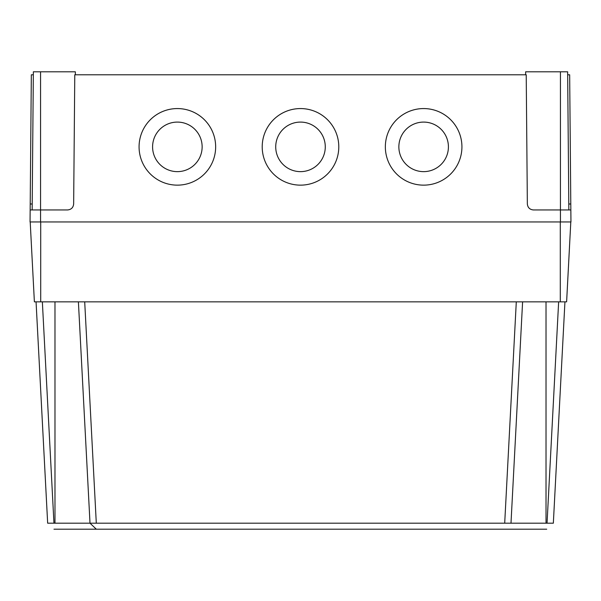 <?xml version="1.0" encoding="UTF-8"?>
<svg xmlns="http://www.w3.org/2000/svg" width="601" height="601" viewBox="0 0 601 601"><rect width="100%" height="100%" fill="white"/><g stroke="black" fill="none" stroke-linecap="round" stroke-linejoin="round"><path stroke-width="0.9" d="M398.861 146.862A24.776 24.776 180 0 1 423.637 122.093A24.776 24.776 180 0 1 448.414 146.862A24.776 24.776 180 0 1 423.637 171.638A24.776 24.776 180 0 1 398.861 146.862A24.776 24.776 180 0 1 423.637 122.086A24.776 24.776 180 0 1 448.414 146.862M275.724 146.862A24.776 24.776 180 0 1 300.5 122.093A24.776 24.776 180 0 1 325.276 146.862A24.776 24.776 180 0 1 300.5 171.638A24.776 24.776 180 0 1 275.724 146.862A24.776 24.776 180 0 1 300.5 122.086A24.776 24.776 180 0 1 325.276 146.862M152.586 146.862A24.776 24.776 180 0 1 177.363 122.093A24.776 24.776 180 0 1 202.139 146.862A24.776 24.776 180 0 1 177.363 171.638A24.776 24.776 180 0 1 152.586 146.862A24.776 24.776 180 0 1 177.363 122.086A24.776 24.776 180 0 1 202.139 146.862M262.209 146.862A38.291 38.291 180 0 1 300.5 108.571A38.291 38.291 180 0 1 338.791 146.854A38.291 38.291 180 0 1 300.5 185.146A38.291 38.291 180 0 1 262.209 146.854A38.291 38.291 180 0 1 300.5 108.563A38.291 38.291 180 0 1 338.791 146.862M385.346 146.862A38.291 38.291 180 0 1 423.637 108.571A38.291 38.291 180 0 1 461.929 146.854A38.291 38.291 180 0 1 423.637 185.146A38.291 38.291 180 0 1 385.346 146.854A38.291 38.291 180 0 1 423.637 108.563A38.291 38.291 180 0 1 461.929 146.862M139.071 146.862A38.291 38.291 180 0 1 177.363 108.571A38.291 38.291 180 0 1 215.654 146.854A38.291 38.291 180 0 1 177.363 185.146A38.291 38.291 180 0 1 139.071 146.854A38.291 38.291 180 0 1 177.363 108.563A38.291 38.291 180 0 1 215.654 146.862M32.153 209.944L33.355 71.797L75.35 71.797L75.38 74.794M525.62 74.794L525.65 71.797L567.644 71.797L568.846 209.944M560.44 71.797L560.44 209.944L533.357 209.944C529.759 209.569 527.753 207.585 527.347 203.994L526.221 74.794L74.779 74.794L73.653 203.994C73.247 207.585 71.241 209.569 67.643 209.944L40.56 209.944L40.56 221.957L30.05 221.957L30.208 203.994L32.206 203.994M568.794 203.994L570.792 203.994L570.95 221.957L40.56 221.957M560.44 221.957L560.44 209.944L570.845 209.944M570.792 203.994L569.665 74.794L567.667 74.794M30.155 209.944L40.56 209.944L40.56 71.797M33.333 74.794L31.335 74.794L30.208 203.994M546.73 529.203L53.977 529.203M36.06 301.845L47.659 523.193L90.007 523.193L96.325 529.203M48.891 523.193L48.042 523.193M570.8 221.957L566.615 301.845L34.385 301.845L30.2 221.957M522.6 301.845L510.993 523.193L90.007 523.193L78.4 301.845M553.341 523.193L564.94 301.845L553.341 523.193L510.993 523.193M40.71 301.845L40.71 221.957M560.29 301.845L560.29 221.957M42.355 301.845L53.955 523.193M84.703 301.845L96.303 523.193M547.045 523.193L558.645 301.845M504.697 523.193L516.297 301.845M54.976 523.193L54.976 301.845M546.024 523.193L546.024 301.845M90 523.186L92.329 525.402"/></g></svg>

